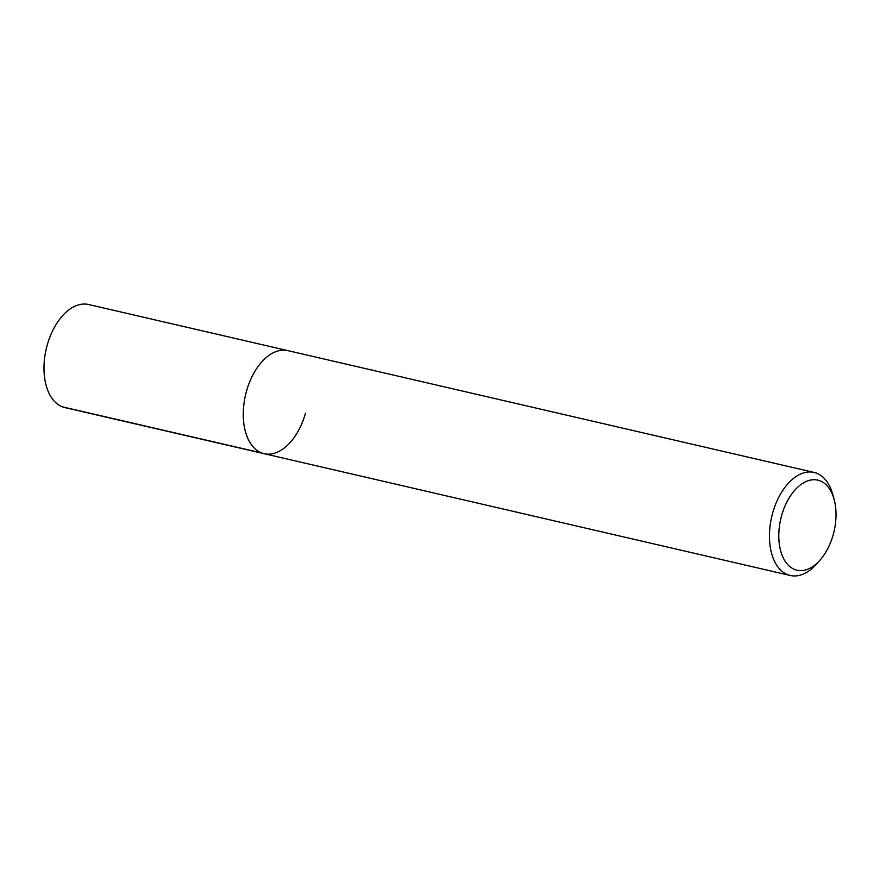 <?xml version="1.0" encoding="UTF-8"?>
<svg xmlns="http://www.w3.org/2000/svg" width="880" height="880" viewBox="0 0 880 880"><rect width="100%" height="100%" fill="white"/><g stroke="black" fill="none" stroke-linecap="round" stroke-linejoin="round"><path stroke-width="1.32" d="M819.907 560.252A46.222 27.357 -77 0 1 787.171 563.948A46.222 27.357 -77 0 1 781.649 515.482A46.222 27.357 -77 0 1 808.522 480.601A46.222 27.357 -77 0 1 834.053 499.147A46.222 27.357 -77 0 1 833.162 534.853A46.222 27.357 -77 0 1 819.907 560.252L816.486 564.102A52.877 31.306 -77 0 1 790.251 575.476A52.877 31.306 -77 0 1 772.706 512.875A52.877 31.306 -77 0 1 814.099 472.439L88.649 304.524A52.877 31.306 103 0 0 47.256 344.96A52.877 31.306 103 0 0 64.801 407.561L264.077 453.684A52.877 31.306 -77 0 1 246.532 391.083A52.877 31.306 -77 0 1 287.925 350.647A52.877 31.306 103 0 0 246.532 391.083A52.877 31.306 103 0 0 264.077 453.684A52.877 31.306 -77 0 0 305.47 413.248M814.099 472.439A52.877 31.306 -77 0 1 832.667 494.186L834.053 499.147M62.436 406.846L261.723 452.969M790.251 575.476L264.077 453.684"/></g></svg>
